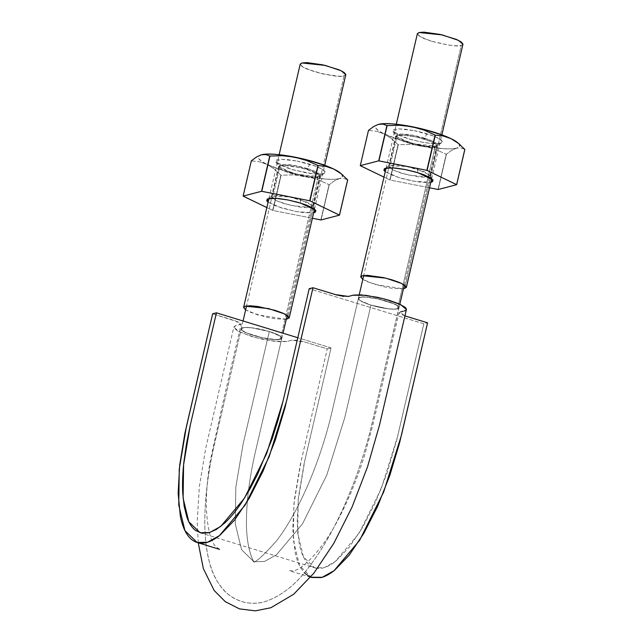 <?xml version="1.0" encoding="UTF-8"?>
<svg xmlns="http://www.w3.org/2000/svg" width="643" height="643" viewBox="0 0 643 643"><rect width="100%" height="100%" fill="white"/><g stroke="black" fill="none" stroke-linecap="round" stroke-linejoin="round"><path stroke-width="0.48" stroke-dasharray="3.21 2.41" d="M198.245 542.821L197.184 521.73L199.338 486.767L205.599 448.822L233.835 327.086L235.868 325.679L240.498 324.474L235.105 320.688L212.648 313.808L239.694 322.481L241.238 323.968L235.073 325.945L233.923 326.845L234.004 328.051L237.878 331.129L251.268 336.385L262.891 339.367L279.207 341.763L286.513 341.554L292.332 340.099L296.56 340.235L303.809 341.73L327.255 348.892L331.032 347.911L304.83 460.509L298.207 499.884L297.717 533.272L303.432 556.862L314.708 567.833L324.353 567.6L335.325 561.5L359.019 533.328L381.211 488.768L397.607 436.396L423.817 323.799L309.203 288.715L423.817 323.799L427.595 322.818L423.817 323.799L396.884 439.45L386.933 473.344L375.681 501.853L362.869 526.971L349.318 547.161L335.895 561.058C331.483 564.578 327.335 566.853 323.437 567.865C319.539 568.878 315.97 568.613 312.739 567.07C309.516 565.527 306.759 562.778 304.469 558.815C302.186 554.861 300.426 549.765 299.18 543.528L297.162 522.261L298.585 496.308L304.139 463.563L331.032 347.911L327.255 348.892L300.297 464.801L294.293 500.206L292.758 528.273L294.936 551.276C296.286 558.011 298.191 563.525 300.667 567.801L304.308 572.792M405.09 315.93L399.335 313.326L398.998 312.659L400.702 311.903M402.984 311.308L404.125 311.011M405.162 310.69L406.4 309.572L404.367 310.947L399.737 312.152L404.929 315.882M347.903 296.527L343.675 296.391M436.653 145.342A20.849 3.954 -166.9 0 0 424.139 139.105A20.849 3.954 -166.9 0 0 396.12 136.895A20.849 3.954 -166.9 0 0 408.643 143.132A20.849 3.954 -166.9 0 0 435.182 146.877L397.495 308.841A20.849 3.954 13.1 0 0 398.748 308.254L398.965 307.386L398.186 306.325L393.886 303.793L398.226 306.333L398.756 308.238C399.633 307.177 397.993 305.682 393.829 303.769L377.521 298.778C371.107 297.452 365.963 296.873 362.097 297.034L358.416 298.392L359.172 299.847C361.141 301.511 365.063 303.263 370.947 305.103L344.744 417.701L326.781 475.064L302.467 523.916L276.506 554.772L264.482 561.468L253.913 561.725L241.559 549.709L235.29 523.876L235.828 487.233L243.086 444.128L269.288 331.523A20.849 3.954 13.1 0 1 281.063 336.779L276.659 334.223L269.361 331.547L276.691 334.223L281.055 336.771C279.094 335.116 275.172 333.363 269.288 331.523L251.678 327.785C246.132 327.199 242.741 327.4 241.495 328.38L244.951 327.48L251.646 327.785L244.983 327.496L241.503 328.364L241.27 329.232L242.049 330.301L246.357 332.833L242.009 330.293L241.487 328.38A20.849 3.954 13.1 0 1 251.678 327.785A20.849 3.954 13.1 0 1 269.288 331.523L243.086 444.128L235.828 487.233L235.29 523.876L241.559 549.709L253.913 561.725L264.482 561.468L276.506 554.772L302.467 523.916L326.781 475.064L344.744 417.701L370.947 305.103L359.927 300.442L358.4 298.545L359.935 297.339L364.324 297.01L378.687 299.035L393.058 303.44L397.438 305.73L399.014 307.635L397.462 308.841L393.066 309.162L386.507 308.576L370.947 305.103C362.676 302.467 358.505 300.225 358.416 298.392C358.191 293.079 401.521 303.166 398.99 307.836C398.813 310.489 383.252 308.97 370.947 305.103L388.565 308.841C394.103 309.428 397.495 309.235 398.748 308.254L372.16 423.102C365.521 450.671 356.744 477.09 345.813 502.36C334.553 528.216 322.191 549.869 308.744 567.327C296.005 584.35 281.787 595.683 266.073 601.301C258.43 603.793 250.481 603.93 242.226 601.703C234.317 599.22 227.863 595.04 222.856 589.157C210.028 574.151 204.032 549.612 204.876 515.549C205.438 494.282 208.436 471.263 213.886 446.491L241.246 328.79C238.714 333.46 282.044 343.547 281.819 338.234C281.738 336.402 277.559 334.159 269.288 331.523L280.316 336.193L281.843 338.081L280.3 339.287L275.911 339.617L261.556 337.599L253.792 335.542L247.177 333.195L242.797 330.896L241.229 328.991L242.773 327.793L247.177 327.464L253.728 328.051L269.288 331.523C256.983 327.657 241.422 326.138 241.246 328.79L213.725 447.231C207.834 474.212 204.86 499.008 204.804 521.618C204.796 536.101 206.202 549.066 209.023 560.519C212.15 574.416 218.459 585.62 227.96 594.132C239.325 602.837 251.743 605.312 265.205 601.567C282.012 595.804 297.162 583.563 310.649 564.835C323.501 547.611 335.316 526.561 346.111 501.685C356.069 478.553 364.26 454.376 370.673 429.138L398.99 307.836M309.604 576.731L311.493 577.486M331.032 347.911L297.797 337.736L331.032 347.911M311.734 577.559L299.542 565.695L293.361 540.184L293.883 504.072L301.053 461.497L327.255 348.892L304.79 342.02L291.842 340.195L287.212 341.401L274.376 341.32L255.528 337.591L239.509 331.973L233.835 327.086M278.162 339.592L280.316 339.287L281.546 338.692L281.819 337.848L281.087 336.803L281.586 338.7L278.162 339.592M262.754 337.856L271.37 339.279L278.097 339.6L271.386 339.287L262.754 337.856M246.43 332.865L253.792 335.542L262.641 337.832L253.776 335.55L246.43 332.865M319.499 175.796A20.849 3.954 -166.9 0 0 306.976 169.559A20.849 3.954 -166.9 0 0 278.966 167.349A20.849 3.954 -166.9 0 0 291.488 173.586A20.849 3.954 -166.9 0 0 318.028 177.323L280.34 339.295A20.849 3.954 13.1 0 1 278.146 339.592A20.849 3.954 13.1 0 1 262.714 337.848A20.849 3.954 13.1 0 1 253.792 335.55A20.849 3.954 13.1 0 1 246.406 332.857A20.849 3.954 13.1 0 1 241.213 328.927M241.246 328.79L241.495 328.38C240.603 329.449 242.242 330.944 246.406 332.857L262.714 337.848C269.136 339.174 274.28 339.761 278.146 339.592L281.819 338.234L281.063 336.779A20.849 3.954 13.1 0 1 281.875 338.105A20.849 3.954 13.1 0 1 280.34 339.295L318.028 177.323L313.631 177.653L307.049 177.066L299.268 175.635L284.881 171.231L280.461 168.924L278.901 167.027L280.436 165.814L284.833 165.484L299.196 167.51L306.976 169.559L318.004 174.213L319.563 176.118L318.028 177.323M269.256 331.515L251.743 327.793L269.256 331.515M388.493 308.833L371.019 305.128L388.493 308.833M398.732 308.262L395.3 309.146L388.629 308.849L395.26 309.13L398.732 308.262M377.594 298.794L386.443 301.077L393.781 303.745L377.594 298.794M362.138 297.026L368.833 297.339L377.449 298.762L368.857 297.347L362.138 297.026M435.182 146.877L430.786 147.207L424.203 146.612L416.423 145.181L402.036 140.777L397.615 138.478L396.056 136.573L397.591 135.368L401.988 135.038L416.351 137.055L430.738 141.46L435.158 143.767L436.718 145.664L435.182 146.877L397.495 308.841A20.849 3.954 13.1 0 1 388.565 308.841A20.849 3.954 13.1 0 1 370.947 305.103A20.849 3.954 13.1 0 1 359.172 299.847L358.649 297.926L362.049 297.034L358.69 297.942L358.424 298.778L359.148 299.831A20.849 3.954 13.1 0 1 358.368 298.569A20.849 3.954 13.1 0 1 362.097 297.034A20.849 3.954 13.1 0 1 377.521 298.778A20.849 3.954 13.1 0 1 393.829 303.769A20.849 3.954 13.1 0 1 399.022 307.708M370.882 305.079L363.56 302.411L359.196 299.863L363.592 302.411L370.882 305.079M345.813 74.524L344.093 75.882L339.158 76.26L323.043 73.985L306.904 69.042L301.945 66.462L300.209 64.155L303.038 67.161L314.306 71.686C331.249 75.922 341.176 77.321 344.093 75.882L287.493 319.081L344.093 75.882L345.789 74.733M286.264 319.306L257.714 314.885L245.642 309.854M286.264 319.314L275.172 318.783L266.451 317.184L250.304 312.241L245.353 309.653M417.371 33.677L420.192 36.707L431.461 41.24C448.404 45.468 458.338 46.867 461.248 45.436L404.648 288.627L461.248 45.436L462.944 44.279M362.507 279.207L367.466 281.795L383.606 286.73L392.326 288.337L403.418 288.86L374.869 284.431L362.797 279.408M462.968 44.078L461.248 45.436L456.313 45.806L448.918 45.139L431.34 41.2M431.461 41.24L424.058 38.596L419.099 36.008L417.363 33.709M378.55 124.332L375.721 125.819L375.745 128.013L378.606 130.778L384.128 133.905L401.457 140.431L423.094 145.832A43.234 8.198 -166.9 0 0 456.49 148.187L451.595 150.382L446.419 154.232A49.841 9.444 13.1 0 1 446.218 154.216L434.998 149.216L423.094 145.832L410.716 144.426L398.274 144.755A49.841 9.444 13.1 0 1 398.033 144.683L391.354 138.486L384.128 133.905A43.234 8.198 -166.9 0 0 423.094 145.832L443.236 148.678L451 148.863L456.49 148.187A43.234 8.198 -166.9 0 0 457.864 142.859M378.454 124.356A43.234 8.198 -166.9 0 0 384.128 133.905L391.354 138.486L398.033 144.683L389.827 179.944L383.992 177.122L390.068 180.016L429.548 187.804L390.068 180.016L398.274 144.755L390.068 180.016A49.841 9.444 13.1 0 1 389.827 179.944L398.033 144.683A49.841 9.444 -166.9 0 0 398.274 144.755L410.716 144.426L423.094 145.832L434.998 149.216L446.218 154.216L438.012 189.476L446.218 154.216A49.841 9.444 -166.9 0 0 446.419 154.232L451.595 150.382L456.49 148.187L460.91 147.954L464.857 149.441L460.91 147.954L456.49 148.187L459.319 146.7L459.295 144.498L456.434 141.741M446.419 154.232L438.213 189.492L446.419 154.232M414.245 130.625L432.578 135.697L438.968 138.583L442.095 141.106L441.476 142.891L437.216 143.67L429.95 143.317L420.795 141.894L411.142 139.603L402.462 136.814L396.072 133.937L392.945 131.405L393.564 129.621L397.824 128.841L405.09 129.195L414.245 130.625L398.379 128.825L393.01 131.51L408.072 138.711L420.795 141.894A25.431 4.822 -166.9 0 0 440.785 143.172A25.431 4.822 -166.9 0 0 426.968 133.8A25.431 4.822 -166.9 0 0 414.245 130.625M368.519 130.433A49.841 9.444 13.1 0 1 368.487 130.376A49.841 9.444 -166.9 0 0 368.519 130.433L360.313 165.693L368.519 130.433L376.436 131.293L368.519 130.433M384.128 133.905L376.436 131.293L384.128 133.905M385.245 171.705L393.403 175.724L402.092 178.521L411.745 180.804L420.9 182.226L428.158 182.58L430.826 182.315L414.124 181.246L399.014 177.621L385.253 171.705M424.517 138.149A21.299 4.035 13.1 0 1 436.083 146.001A21.299 4.035 13.1 0 1 419.349 144.924L408.691 142.264L396.072 136.228L400.565 133.985L413.851 135.488A21.299 4.035 13.1 0 1 424.517 138.149L426.968 133.8M406.641 166.497L424.541 171.785L430.127 176.045L428.584 177.098L407.413 174.904L392.736 169.969L388.637 166.392L390.188 165.339L397.398 134.331L395.855 135.376L399.954 138.952L414.631 143.887L435.801 146.082L437.344 145.037L431.758 140.769L413.851 135.488C407.935 134.162 402.446 133.776 397.398 134.331L390.188 165.339C395.228 164.785 400.718 165.171 406.641 166.497L389.208 165.725L392.206 169.696L401.473 173.272L419.091 177.05L427.852 177.251L429.918 175.193L417.299 169.165L417.91 172.71L417.299 169.165L406.641 166.497M261.396 154.778L258.566 156.265L258.59 158.459L261.452 161.224L266.974 164.359L284.302 170.877L305.939 176.286A43.234 8.198 -166.9 0 0 339.335 178.633L334.44 180.828L329.264 184.678A49.841 9.444 13.1 0 1 329.063 184.67L317.843 179.67L305.939 176.286L293.562 174.88L281.12 175.209A49.841 9.444 13.1 0 1 280.878 175.137L274.191 168.94L266.974 164.359A43.234 8.198 -166.9 0 0 305.939 176.286L326.081 179.124L333.846 179.309L339.335 178.633A43.234 8.198 -166.9 0 0 340.71 173.313M261.299 154.802A43.234 8.198 -166.9 0 0 266.974 164.359L274.191 168.94L280.878 175.137L272.672 210.398L266.837 207.576L272.913 210.47L312.394 218.258L272.913 210.47L281.12 175.209L272.913 210.47A49.841 9.444 13.1 0 1 272.672 210.398L280.878 175.137A49.841 9.444 -166.9 0 0 281.12 175.209L293.562 174.88L305.939 176.286L317.843 179.67L329.063 184.67L320.857 219.93L329.063 184.67A49.841 9.444 -166.9 0 0 329.264 184.678L334.44 180.828L339.335 178.633L343.756 178.408L347.702 179.887L343.756 178.408L339.335 178.633L342.164 177.147L342.14 174.952L339.279 172.187M329.264 184.678L321.058 219.938L329.264 184.678M297.082 161.071L315.424 166.151L321.813 169.029L324.94 171.552L324.321 173.345L320.061 174.116L312.795 173.771L293.988 170.057L285.307 167.26L278.917 164.383L275.791 161.859L276.402 160.067L280.669 159.295L287.927 159.641L297.082 161.071L281.224 159.279L275.847 161.956L290.917 169.165L303.641 172.34A25.431 4.822 -166.9 0 0 323.63 173.626A25.431 4.822 -166.9 0 0 309.813 164.254A25.431 4.822 -166.9 0 0 297.082 161.071M251.365 160.879A49.841 9.444 13.1 0 1 251.333 160.822A49.841 9.444 -166.9 0 0 251.365 160.879L243.158 196.147L251.365 160.879L259.282 161.739L251.365 160.879M266.974 164.359L259.282 161.739L266.974 164.359M268.091 202.159L276.249 206.17L294.59 211.25L303.745 212.68L313.671 212.761L296.97 211.7L281.859 208.075L268.091 202.151M307.362 168.603A21.299 4.035 13.1 0 1 318.928 176.447A21.299 4.035 13.1 0 1 302.194 175.378L291.528 172.71L278.909 166.682L283.41 164.431L296.696 165.934A21.299 4.035 13.1 0 1 307.362 168.603L309.813 164.254M289.479 196.951L307.386 202.232L312.972 206.499L311.429 207.544L290.258 205.35L275.582 200.415L271.483 196.838L273.026 195.793L280.244 164.777L278.7 165.83L282.799 169.406L297.476 174.333L318.647 176.536L320.19 175.483L314.604 171.223L296.696 165.934C290.773 164.608 285.291 164.222 280.244 164.777L273.026 195.793C278.073 195.231 283.563 195.617 289.479 196.951L272.053 196.171L275.051 200.15L284.319 203.727L301.937 207.504L310.698 207.697L312.763 205.647L300.144 199.611L300.755 203.164L300.144 199.611L289.479 196.951M310.577 577.205L289.27 570.687L292.276 570.904C301.109 571.257 323.598 549.034 339.006 517.84C348.811 499.185 357.307 478.424 364.509 455.574L372.787 425.304L398.998 312.651M219.584 549.355L215.526 546.405C210.735 541.253 207.729 529.398 206.507 510.847C205.921 496.46 207.134 479.959 210.132 461.336L223.049 402.14L241.238 323.976M200.094 532.75L314.708 567.833M253.913 561.725L253.221 561.628C254.901 563.276 262.714 556.299 276.667 540.707C287.63 526.344 298.183 507.464 308.335 484.058C317.586 462.397 325.149 439.724 331.008 416.037L358.416 298.392L331.008 416.037C325.149 439.724 317.586 462.397 308.335 484.058C298.183 507.464 287.63 526.344 276.667 540.707C262.714 556.299 254.901 563.276 253.221 561.628L254.483 561.998C254.66 563.999 245.69 550.48 246.486 518.604C246.775 499.82 249.492 478.689 254.628 455.204L281.819 338.234L254.628 455.204C249.492 478.689 246.775 499.82 246.486 518.604C245.69 550.48 254.66 563.999 254.483 561.998L253.913 561.725M278.925 166.842L246.55 305.939M243.054 320.978L241.229 328.814M281.851 338.266L283.024 333.219M287.172 315.391L319.547 176.295M396.08 136.396L363.713 275.493M359.22 294.791L358.384 298.36M399.006 307.812L399.842 304.243M404.326 284.945L436.701 145.848M268.951 198.47L279.142 154.69M314.523 209.079L324.715 165.299M386.105 168.024L396.297 124.244M431.678 178.625L441.87 134.845M393.01 131.51L396.072 136.228M441.612 142.818L436.782 145.704M430.127 176.045L437.344 145.037M388.637 166.392L395.855 135.376M389.208 165.725L384.369 168.603M429.918 175.193L432.98 179.919M275.847 161.956L278.909 166.682M324.458 173.264L319.627 176.15M312.972 206.499L320.19 175.483M271.483 196.838L278.7 165.83M272.053 196.171L267.215 199.057M312.763 205.647L315.826 210.365"/><path stroke-width="0.96" d="M343.82 296.407L336.434 294.896L312.98 287.734L309.203 288.715L282.912 401.682L277.977 420.466L272.013 439.145L257.69 474.044L249.637 489.492L241.286 503.051C235.627 511.434 230.009 518.178 224.431 523.273L216.321 529.478L208.758 532.798L201.838 533.168L195.81 530.612C192.048 527.903 189.058 523.37 186.848 516.988L184.155 506.202L182.749 493.221C182.242 483.809 182.636 473.28 183.93 461.634L186.47 443.879L190.256 425.296L216.426 312.828L212.648 313.808L184.814 433.752L179.686 465.122L178.143 493.189L180.329 516.192C181.672 522.928 183.585 528.442 186.052 532.725C188.528 537.009 191.51 539.983 194.998 541.647C198.494 543.319 202.344 543.608 206.564 542.507C210.775 541.414 215.268 538.963 220.035 535.145L234.558 520.115L249.203 498.293L263.067 471.118L275.236 440.286L284.986 407.718L312.98 287.734L309.203 288.715L283 401.312L266.604 453.685L244.412 498.245L220.718 526.416L209.747 532.517L200.206 532.79M311.493 577.486L321.17 577.591C325.382 576.498 329.875 574.038 334.649 570.228L349.165 555.198L363.817 533.369L377.674 506.202L389.843 475.37L399.592 442.802L427.595 322.818L405.09 315.93M400.702 311.903L402.984 311.308M404.125 311.011L405.162 310.69M406.32 309.781L406.231 308.584L404.913 307.137L398.724 303.745L388.967 300.249L377.353 297.267L361.028 294.872L353.722 295.081L347.903 296.527M304.308 572.792L309.604 576.731M200.094 532.75L188.825 521.778L183.11 498.196L183.593 464.809L190.224 425.433L216.426 312.828L297.797 337.736L216.426 312.828L212.648 313.808L186.446 426.413L179.276 468.996L178.754 505.109L184.935 530.612L197.12 542.475L219.584 549.355M198.245 542.821L203.357 568.653L214.159 590.499L225.259 601.655L239.477 608.889L255.351 610.85L270.88 607.731L293.642 594.277L313.776 573.275L333.821 543.319L352.059 507.054L367.515 466.89L379.563 424.854L406.408 309.548L400.726 304.661L384.715 299.035L365.859 295.306L353.023 295.233L348.393 296.431L335.445 294.607L312.98 287.734L286.778 400.332L269.047 456.972L245.047 505.165L219.424 535.627L207.56 542.226L197.12 542.475M404.929 315.882L427.595 322.818L401.393 435.415L383.654 492.056L359.662 540.249L334.03 570.711L322.167 577.31L310.577 577.205M286.264 319.314L289.221 317.722L287.469 315.592L282.51 313.004L275.1 310.368L257.642 306.462L250.256 305.795L245.321 306.172L243.601 307.523L245.642 309.854L243.625 307.322L245.321 306.172L268.573 308.584L284.696 314.001L289.197 317.923L286.264 319.306M324.715 165.299L345.789 74.733L341.288 70.802L325.165 65.385L301.913 62.974L300.217 64.123L279.142 154.69M300.193 64.332L301.913 62.974L306.848 62.596L322.963 64.871L339.102 69.814L344.061 72.394L345.813 74.524M360.779 276.868L362.797 279.408L360.755 277.077L362.475 275.718L367.41 275.349L383.525 277.615L392.254 279.914L399.665 282.558L404.624 285.138L406.376 287.276L403.418 288.86L406.352 287.477L401.851 283.555L385.728 278.13L362.475 275.718L360.779 276.868L386.105 168.024M441.87 134.845L462.944 44.279L458.443 40.356L442.32 34.931L419.067 32.52L417.371 33.677L396.297 124.244M417.347 33.878L419.067 32.52L424.002 32.15L440.117 34.425L456.257 39.36L461.216 41.948L462.968 44.078M386.917 125.586A49.841 9.444 13.1 0 1 387.126 125.602L399.576 125.272L411.946 126.679A43.234 8.198 -166.9 0 0 378.55 124.332L382.987 124.099L386.917 125.586L378.711 160.846A49.841 9.444 13.1 0 1 378.92 160.863L387.126 125.602A49.841 9.444 -166.9 0 0 386.917 125.586L378.711 160.846L426.864 170.323A49.841 9.444 13.1 0 1 427.105 170.395L435.311 135.134L443.228 135.986L450.912 138.607A43.234 8.198 -166.9 0 0 411.946 126.679L423.858 130.063L435.07 135.062A49.841 9.444 13.1 0 1 435.311 135.134A49.841 9.444 -166.9 0 0 435.07 135.062L426.864 170.323L456.618 184.645A49.841 9.444 13.1 0 1 456.651 184.702L464.857 149.441A49.841 9.444 -166.9 0 0 464.817 149.385A49.841 9.444 13.1 0 1 464.857 149.441L456.651 184.702L438.213 189.492A49.841 9.444 13.1 0 1 438.012 189.476L429.548 187.804L438.213 189.492L456.651 184.702L427.105 170.395L435.311 135.134L443.228 135.986L450.912 138.607L458.146 143.196L464.817 149.385L456.618 184.645L464.817 149.385L458.146 143.196L450.912 138.607L443.123 135.311L422.949 129.139L401.32 124.871L391.804 123.842L384.04 123.657L378.55 124.332L382.987 124.099L386.917 125.586M457.864 142.859A43.234 8.198 -166.9 0 0 450.912 138.607L456.434 141.741M378.55 124.332L373.671 126.518L368.487 130.376L360.281 165.637L378.711 160.846L360.281 165.637L383.992 177.122L360.313 165.693A49.841 9.444 13.1 0 1 360.281 165.637L368.487 130.376L373.671 126.518L378.454 124.356M405.186 169.535L396.032 168.104L388.766 167.759L384.506 168.53L383.887 170.323L385.245 171.705L384.369 168.603L392.704 167.823L405.186 169.535L417.91 172.71L432.98 179.919L430.826 182.315L432.426 181.808L433.036 180.016L429.918 177.492L423.52 174.615L414.839 171.818L405.186 169.535M387.126 125.602L399.576 125.272L411.946 126.679L423.858 130.063L435.07 135.062L426.864 170.323L378.92 160.863L387.126 125.602M269.763 156.032A49.841 9.444 13.1 0 1 269.972 156.048L282.422 155.719L294.791 157.125A43.234 8.198 -166.9 0 0 261.396 154.778L265.832 154.553L269.763 156.032L261.556 191.292A49.841 9.444 13.1 0 1 261.765 191.309L269.972 156.048A49.841 9.444 -166.9 0 0 269.763 156.032L261.556 191.292L309.709 200.769A49.841 9.444 13.1 0 1 309.95 200.841L318.148 165.581L326.073 166.441L333.757 169.053A43.234 8.198 -166.9 0 0 294.791 157.125L306.703 160.509L317.915 165.508A49.841 9.444 13.1 0 1 318.148 165.581A49.841 9.444 -166.9 0 0 317.915 165.508L309.709 200.769L339.456 215.092A49.841 9.444 13.1 0 1 339.496 215.148L347.702 179.887A49.841 9.444 -166.9 0 0 347.662 179.831A49.841 9.444 13.1 0 1 347.702 179.887L339.496 215.148L321.058 219.938A49.841 9.444 13.1 0 1 320.857 219.93L312.394 218.258L321.058 219.938L339.496 215.148L309.95 200.841L318.148 165.581L326.073 166.441L333.757 169.053L340.991 173.642L347.662 179.831L339.456 215.092L347.662 179.831L340.991 173.642L333.757 169.053L325.961 165.757L305.795 159.585L284.166 155.317L274.649 154.288L266.885 154.103L261.396 154.778L265.832 154.553L269.763 156.032M340.71 173.313A43.234 8.198 -166.9 0 0 333.757 169.053L339.279 172.187M261.396 154.778L256.517 156.972L251.333 160.822L243.126 196.083L261.556 191.292L243.126 196.083L266.837 207.576L243.158 196.147A49.841 9.444 13.1 0 1 243.126 196.083L251.333 160.822L256.517 156.972L261.299 154.802M288.032 199.981L278.877 198.558L271.611 198.205L267.351 198.984L266.732 200.769L268.091 202.159L267.215 199.057L275.55 198.269L288.032 199.981L300.755 203.164L315.826 210.365L313.671 212.761L315.271 212.254L315.882 210.47L312.755 207.938L306.365 205.061L297.685 202.264L288.032 199.981M269.972 156.048L282.422 155.719L294.791 157.125L306.703 160.509L317.915 165.508L309.709 200.769L261.765 191.309L269.972 156.048M246.55 305.939L243.054 320.978M283.024 333.219L287.172 315.391M363.713 275.493L359.22 294.791M399.842 304.243L404.326 284.945M243.625 307.322L268.951 198.47M289.205 317.891L314.523 209.079M406.36 287.445L431.678 178.625M457.824 142.826L460.195 144.9M340.669 173.272L343.041 175.346"/></g></svg>
